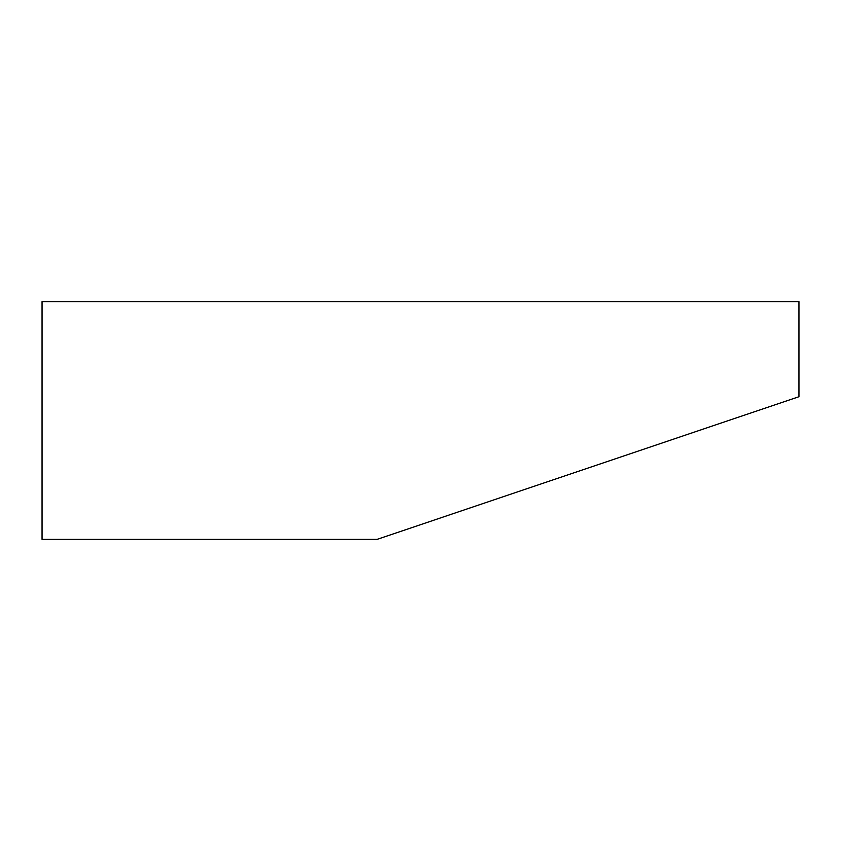<?xml version="1.0" encoding="UTF-8"?>
<svg xmlns="http://www.w3.org/2000/svg" width="841" height="841" viewBox="0 0 841 841"><rect width="100%" height="100%" fill="white"/><g stroke="black" fill="none" stroke-linecap="round" stroke-linejoin="round"><path stroke-width="1.26" d="M42.05 301.614L42.05 539.386L377.062 539.386L798.95 396.721L798.95 301.614L42.05 301.614M753.683 412.027L750.14 413.225M744.979 414.97L738.314 417.231M730.44 419.89L721.683 422.855M712.432 425.977L703.171 429.11L712.432 425.977M694.414 432.074L686.54 434.734L694.414 432.074M679.875 436.984L674.713 438.739L679.875 436.984M671.171 439.927L669.468 440.505L671.171 439.927"/></g></svg>
